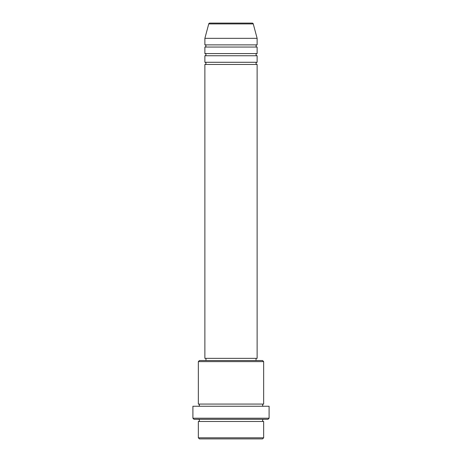 <?xml version="1.0" encoding="UTF-8"?>
<svg xmlns="http://www.w3.org/2000/svg" width="462" height="462" viewBox="0 0 462 462"><rect width="100%" height="100%" fill="white"/><g stroke="black" fill="none" stroke-linecap="round" stroke-linejoin="round"><path stroke-width="0.69" d="M253.257 23.909L208.743 23.909A1.086 1.086 0 0 1 209.794 23.1L252.206 23.1A1.086 1.086 0 0 1 253.257 23.909L257.126 38.34L204.874 38.34L204.874 44.872A1.086 1.086 0 0 1 205.965 45.957A1.086 1.086 0 0 1 204.874 47.049L204.874 53.575A1.086 1.086 0 0 1 205.965 54.666A1.086 1.086 0 0 1 204.874 55.752L204.874 62.283A1.086 1.086 0 0 1 205.965 63.375A1.086 1.086 0 0 1 204.874 64.461L204.874 358.35L257.126 358.35L257.126 64.461L204.874 64.461M257.126 38.34L257.126 44.872A1.086 1.086 0 0 0 256.035 45.957A1.086 1.086 0 0 0 257.126 47.049L257.126 53.575A1.086 1.086 0 0 0 256.035 54.666A1.086 1.086 0 0 0 257.126 55.752L257.126 62.283A1.086 1.086 0 0 0 256.035 63.375A1.086 1.086 0 0 0 257.126 64.461M262.566 438.9L199.434 438.9L198.348 437.814L263.652 437.814L262.566 438.9M198.348 361.619L199.434 360.527L262.566 360.527L263.652 361.619L198.348 361.619L198.348 404.071A1.086 1.086 0 0 1 199.434 405.157A1.086 1.086 0 0 1 198.348 406.248M268.006 419.305L193.994 419.305L192.902 418.22L269.098 418.22L268.006 419.305M198.348 419.305A1.086 1.086 0 0 1 199.434 420.397A1.086 1.086 0 0 1 198.348 421.483L198.348 437.814M263.652 419.305A1.086 1.086 0 0 0 262.566 420.397A1.086 1.086 0 0 0 263.652 421.483L198.348 421.483M263.652 361.619L263.652 404.071A1.086 1.086 0 0 0 262.566 405.157A1.086 1.086 0 0 0 263.652 406.248M257.126 55.752L204.874 55.752M257.126 62.283L204.874 62.283M205.965 358.35L205.965 360.527M256.035 358.35L256.035 360.527M263.652 404.071L198.348 404.071M269.098 418.22L269.098 406.248L192.902 406.248L192.902 418.22M263.652 421.483L263.652 437.814M208.743 23.909L204.874 38.34M257.126 44.872L204.874 44.872M257.126 47.049L204.874 47.049M257.126 53.575L204.874 53.575"/></g></svg>
